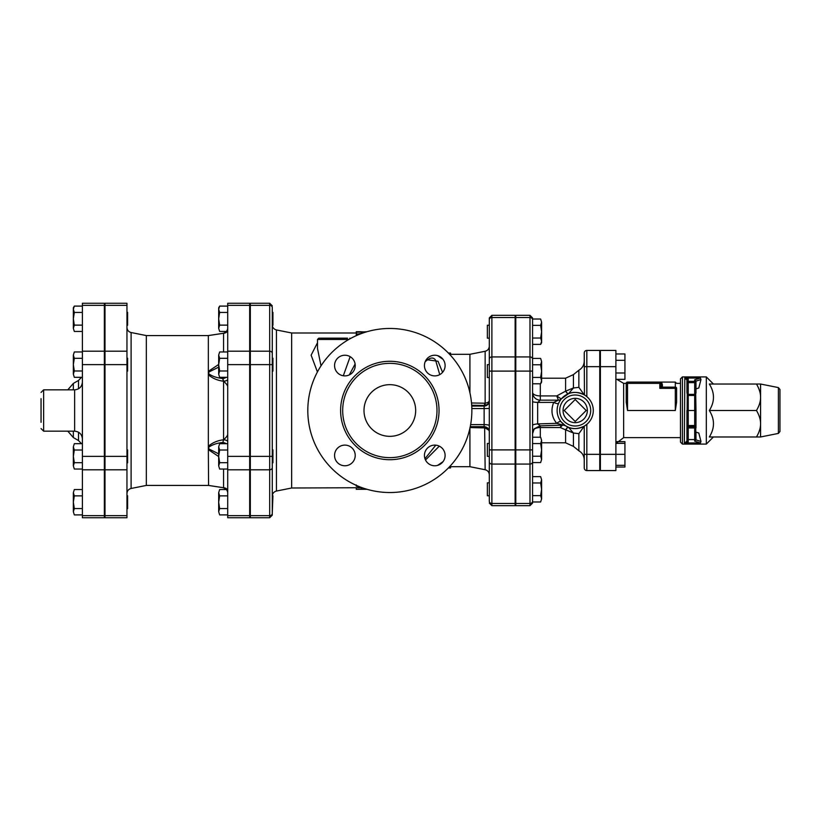 <?xml version="1.0" encoding="UTF-8"?>
<svg xmlns="http://www.w3.org/2000/svg" width="821" height="821" viewBox="0 0 821 821"><rect width="100%" height="100%" fill="white"/><g stroke="black" fill="none" stroke-linecap="round" stroke-linejoin="round"><path stroke-width="1.23" d="M359.844 486.853L356.242 486.165L356.93 485.642M366.043 489.008L356.242 489.295L366.987 489.285M356.242 332.998L291.66 332.998L291.66 488.002L362.153 487.715M356.242 488.721L356.242 489.285M361.414 487.448L361.414 489.008M361.414 331.705L356.242 331.705L356.242 332.279L366.987 331.715M356.95 333.798L356.242 333.562L356.242 332.279M361.414 333.131L361.414 332.279M362.995 332.987L356.242 334.445L357.125 335.276M450.544 466.697L450.544 467.939L448.358 467.98M443.053 461.628L437.624 465.374M450.544 354.303L450.544 353.061L448.358 353.02M443.053 359.372L437.624 355.626M307.803 410.5A82.028 82.028 0 0 1 430.851 339.463A82.028 82.028 0 0 1 430.851 481.537A82.028 82.028 0 0 1 307.803 410.5M425.237 361.589L426.869 360.368C430.758 357.268 433.683 357.258 435.643 360.327L439.738 374.622M435.807 445.156L424.97 458.713M342.685 410.5A47.146 47.146 0 0 0 413.404 451.334A47.146 47.146 0 0 0 413.404 369.666A47.146 47.146 0 0 0 342.685 410.5M334.558 455.439A10.334 10.334 0 0 0 350.054 464.388A10.334 10.334 0 0 0 350.054 446.491A10.334 10.334 0 0 0 334.558 455.439M334.558 365.561A10.334 10.334 0 0 0 350.054 374.509A10.334 10.334 0 0 0 350.054 356.612A10.334 10.334 0 0 0 334.558 365.561M424.436 365.561A10.334 10.334 0 0 0 439.943 374.509A10.334 10.334 0 0 0 439.943 356.612A10.334 10.334 0 0 0 424.436 365.561M424.436 455.439A10.334 10.334 0 0 0 439.943 464.388A10.334 10.334 0 0 0 439.943 446.491A10.334 10.334 0 0 0 424.436 455.439M364.001 410.5A25.831 25.831 0 0 1 402.752 388.128A25.831 25.831 0 0 1 402.752 432.872A25.831 25.831 0 0 1 364.001 410.5M272.274 305.853L269.699 303.267L269.699 305.34A2.586 2.237 0 0 1 272.274 307.588L272.274 495.761L272.921 495.761L272.274 513.412L272.274 467.56A2.586 2.237 0 0 1 269.699 469.797L269.699 515.66A2.586 2.237 0 0 0 272.274 513.412L272.274 515.147L272.274 513.412M250.323 515.66L269.699 515.66L269.699 517.733L250.323 517.733L250.323 303.267L269.699 303.267M489.295 501.241L489.295 495.761L487.366 495.761L487.366 482.84L489.295 482.84L489.295 461.843L489.295 501.241A2.586 2.237 180 0 0 491.882 503.478L491.882 464.081A2.586 2.237 180 0 1 489.295 461.843L489.295 338.16L487.366 338.16L487.366 325.239L489.295 325.239L489.295 319.759L489.295 359.157A2.586 2.237 180 0 1 491.882 356.919L491.882 317.522A2.586 2.237 180 0 0 489.295 319.759L489.295 317.912L489.295 319.759M515.136 317.522L491.882 317.522L491.882 315.336L515.136 315.336L515.136 505.664L491.882 505.664L491.882 503.478L515.136 503.478M489.295 377.557L487.366 377.557L487.366 364.637L489.295 364.637L489.295 346.195C489.111 348.874 487.725 350.557 485.149 351.265L485.149 405.369C487.92 404.476 489.306 402.854 489.295 400.494C489.306 401.808 487.92 402.701 485.149 403.162L484.636 403.203A2.586 0.513 -89 0 1 484.133 405.461L485.149 405.369M489.295 456.363L489.295 474.805L489.295 456.363L487.366 456.363L487.366 443.443L489.295 443.443M347.529 338.16L318.784 338.16L317.491 339.453L348.833 339.453M350.157 356.663L343.311 375.772M321.021 365.848L317.491 348.515M317.491 342.737L311.118 355.175L317.419 371.954M349.305 374.899L355.113 364.011M485.273 426.807L485.149 427.936L489.08 430.358M484.503 426.694A2.586 0.513 -89 0 1 484.636 427.885L485.149 469.735C487.725 470.443 489.111 472.126 489.295 474.805M469.92 427.587L484.636 427.885M469.92 428.223L469.92 466.697L469.92 428.223M484.636 403.203L471.511 402.988M425.504 460.006L439.297 446.152M442.57 372.334L438.045 361.281L426.315 359.619M449.59 354.303L469.92 354.303L469.92 392.777M564.222 410.5L575.203 421.481L586.184 410.5L575.203 399.519L564.222 410.5M587.343 410.5A12.141 12.141 0 0 1 569.127 421.019A12.141 12.141 0 0 1 569.127 399.981A12.141 12.141 0 0 1 587.343 410.5M540.639 501.98L541.614 498.809L540.639 501.98L532.572 501.98L532.572 482.964L540.639 482.964L541.614 479.792L541.614 498.809L540.639 495.638L541.614 489.295L540.639 482.964M540.639 476.621L541.614 479.792L540.639 476.621L532.572 476.621L532.572 482.964M540.639 456.24L541.614 449.898L541.614 459.411L540.639 456.24L532.572 456.24L532.572 462.582L540.639 462.582L541.614 459.411L540.639 462.582M540.639 443.556L541.614 440.395L541.614 449.898L540.639 443.556L532.572 443.556M540.639 437.224L541.614 440.395L540.639 437.224L532.572 437.224M540.639 364.76L541.614 361.589L541.614 371.102L540.639 364.76L532.572 364.76L532.572 358.418L540.639 358.418L541.614 361.589L540.639 358.418M541.614 380.605L540.639 377.444L541.614 371.102L541.614 382.083L540.639 383.776L541.614 380.605M532.572 383.776L540.639 383.776M532.572 377.444L540.639 377.444M532.572 495.638L540.639 495.638M540.639 319.02L541.614 322.191L540.639 319.02L532.572 319.02L532.572 325.362L540.639 325.362L541.614 322.191L541.614 331.705L540.639 325.362M541.614 341.208L540.639 338.036L541.614 331.705L541.614 342.685L540.639 344.379L541.614 341.208M532.572 325.362L532.572 338.036L540.639 338.036M532.572 344.379L540.639 344.379M565.813 391.135A7.748 1.899 -111.7 0 0 568.512 393.7L573.427 387.984L565.597 391.155A7.748 2.073 -111.8 0 0 568.481 393.711C572.873 391.638 578.117 392.028 584.244 394.839L578.856 387.327L578.856 370.23C582.305 368.188 584.1 365.16 584.244 361.158M584.244 459.842C584.1 455.84 582.305 452.812 578.856 450.77L578.856 433.673L584.244 426.161C578.117 428.973 572.873 429.352 568.512 427.3A7.748 1.899 -68.3 0 0 565.813 429.865L573.427 433.016L568.481 427.289A7.748 2.073 -68.2 0 0 565.597 429.845L565.813 429.865M578.856 387.338L573.427 387.984L573.427 374.612L565.597 378.204L565.597 391.155L556.751 395.917L558.393 400.166A3.879 3.787 90 0 0 561.154 398.944L556.751 395.917L540.321 395.917L540.321 383.776M560.928 425.186L560.333 427.536L565.597 429.845L565.597 442.796L573.427 446.388L573.427 433.016L578.856 433.662M559.512 401.52L561.154 398.944M540.321 437.224L540.321 425.842L537.663 423.903L537.663 402.434L540.321 400.166L558.454 400.166A3.879 3.879 0 0 0 561.41 398.801L568.481 393.711M568.481 427.289L565.382 425.689A3.879 3.828 -57.2 0 1 565.402 425.699L556.72 423.338A3.879 1.519 141.4 0 1 561.082 421.789L565.402 425.699M565.022 425.452L564.048 424.734A3.879 3.838 128.1 0 0 564.027 424.714L563.976 424.693M533.794 429.424A7.748 4.095 0 0 1 540.321 427.536L560.333 427.536L562.457 425.134M584.449 394.963L584.244 353.02A2.586 2.586 0 0 1 586.83 350.434A2.586 2.586 0 0 0 584.244 353.02L584.244 360.193M557.12 410.5L557.141 409.566M584.244 454.341L584.244 426.161L586.83 424.354L586.83 454.341L584.244 454.341L584.244 467.98A2.586 2.586 0 0 0 586.83 470.566A2.586 2.586 0 0 1 584.244 467.98A2.586 2.586 0 0 0 586.83 470.566L599.751 470.566L599.751 350.434L586.83 350.434A2.586 2.586 0 0 0 584.244 353.02M593.285 410.5A18.083 18.083 0 0 0 566.162 394.839A18.083 18.083 0 0 0 566.162 426.161A18.083 18.083 0 0 0 593.285 410.5A18.083 18.083 0 0 0 566.162 394.839A18.083 18.083 0 0 0 566.162 426.161A18.083 18.083 0 0 0 593.285 410.5M532.572 359.157L532.572 319.759A2.586 2.237 0 0 0 529.986 317.522L529.986 356.919A2.586 2.237 0 0 1 532.572 359.157L532.572 501.98M532.572 462.582L532.572 476.621M515.783 356.919L529.986 356.919L529.986 505.664L515.783 505.664L515.783 315.336L529.986 315.336L529.986 317.522L515.783 317.522M563.309 425.093L540.085 425.853L534.245 428.788L532.572 433.601M558.454 400.166L553.703 402.382C550.655 410.12 551.661 417.109 556.72 423.338L537.663 423.903A7.748 1.683 0 0 0 532.572 425.483M558.588 403.357A3.879 1.067 -156.7 0 1 553.703 402.382L537.663 402.434A7.748 1.026 0 0 1 532.572 401.469M540.321 400.166A7.748 7.748 0 0 1 532.572 392.417A7.748 3.5 180 0 0 540.321 395.917L540.321 400.166M616.838 441.667L624.935 441.667L624.935 467.026L615.894 467.026M615.894 443.361L624.935 443.361M615.894 465.322L624.935 465.322M600.387 454.341L615.894 454.341L615.894 470.566L600.387 470.566L600.387 350.434L615.894 350.434L615.894 454.341L624.935 454.341M600.387 373.114L599.751 373.114M615.894 379.333L624.935 379.333L624.935 372.991L615.894 372.991M615.894 360.316L624.935 360.316L624.935 372.991M615.894 353.974L624.935 353.974L624.935 360.316M662.393 384.618A1.293 1.242 0 0 1 661.11 383.376A1.293 1.293 0 0 0 659.817 382.083L661.11 382.083L661.11 385.562A1.293 1.211 180 0 0 662.393 386.763L662.393 384.618L661.11 382.083L659.817 382.083L659.817 383.376L661.11 383.376M661.11 385.562L661.018 385.932A1.293 1.129 -135 0 0 662.219 387.132L662.393 386.763M661.018 385.932L659.817 388.333L662.219 387.132L675.314 387.132A1.293 1.201 0 0 1 676.607 388.333L675.314 388.333L675.314 410.5L676.607 402.228L675.314 410.5L627.521 410.5L626.228 402.228L627.521 410.5L627.521 382.083A1.293 1.293 0 0 0 626.228 383.376L659.817 383.376L659.817 388.333L661.018 385.932M676.607 402.228L676.607 388.333M680.486 383.376L676.607 383.376L675.314 382.083L675.314 388.333L659.817 388.333M659.817 382.083L627.521 382.083M626.228 383.376L626.228 402.228L626.228 383.376L623.642 383.376L616.838 379.333M684.704 378.081L686.941 379.907L686.941 382.658L688.234 382.658L688.234 381.365A1.293 1.293 180 0 0 686.941 382.658L686.941 393.064L688.234 394.357L686.941 393.064L688.234 395.476L694.689 395.476L695.982 393.064L694.689 394.357L694.689 427.936L695.982 427.936L694.689 425.524L688.234 425.524L686.941 427.936L688.234 426.643A1.293 1.293 0 0 0 686.941 427.936L688.234 427.936L688.234 426.643L694.689 426.643A1.293 1.293 0 0 1 695.982 427.936L695.982 410.5L686.941 410.5L686.941 441.093L686.941 439.563L686.941 441.093L684.971 442.868M688.234 426.643L688.234 394.357L694.689 394.357L695.982 393.064L695.982 382.658A1.293 1.293 180 0 0 694.689 381.365L694.689 382.658L695.982 382.658L695.982 381.108L700.97 379.569L698.804 387.974L695.982 388.846M695.982 410.5L695.695 393.875M686.941 382.658L686.941 379.907A1.293 1.293 -0 0 1 688.234 378.614L684.817 378.029L700.467 378.029L700.97 379.569M700.97 441.431L695.982 439.892L695.982 438.342L694.689 439.563L694.689 441.185L695.982 439.892L695.982 432.154L698.804 433.026L700.97 441.431L700.467 442.971L684.355 442.94L684.817 378.029M684.817 442.971L688.234 442.386A1.293 1.293 180 0 1 686.941 441.093L687.239 393.885M688.234 442.386L688.234 439.563L686.941 438.342M700.467 378.029L694.689 379.815L695.982 381.108L695.982 382.658M695.982 438.342L695.695 427.125M688.234 439.563L694.689 439.563L694.689 427.936L688.234 427.936L688.234 439.563M680.486 410.5L680.486 442.15L682.425 444.089L682.425 376.911L680.486 378.85L680.486 410.5M682.425 376.911L706.317 376.911L706.317 444.089L682.425 444.089M779.95 431.518L779.95 389.482L778.39 387.584L778.39 433.416L779.95 431.518M760.574 384.023L760.574 436.977L756.48 436.977C759.24 432.246 760.605 427.833 760.574 423.739C760.605 419.654 759.24 415.241 756.48 410.5C759.24 405.759 760.605 401.346 760.574 397.261C760.605 393.167 759.24 388.754 756.48 384.023L760.574 384.023L778.39 387.584M756.48 384.023L709.323 384.023C714.845 392.849 714.845 401.674 709.323 410.5C714.845 419.326 714.845 428.152 709.323 436.977L756.48 436.977M709.323 410.5L756.48 410.5M272.274 449.898L272.921 449.898L272.921 462.818L272.274 462.818M272.274 358.182L272.921 358.182L272.921 371.102L272.274 371.102M219.648 514.9L218.673 511.729L219.648 514.9L227.715 514.9M219.648 489.542L218.673 492.703L219.648 489.542L226.514 489.542L223.353 487.736C225.128 487.284 227.745 490.691 227.715 492.846L227.715 492.836M218.673 502.216L219.648 508.558L218.673 511.729L218.673 492.703L219.648 495.874L218.673 502.216M219.648 469.037L218.673 465.866L219.648 469.037L227.715 469.037M218.673 456.363L219.648 462.695L218.673 465.866L218.673 446.85L219.648 450.021L218.673 456.363M218.673 446.85L219.648 443.679L218.673 446.85M219.648 377.321L218.673 374.15L219.648 377.321L227.715 377.321M218.673 364.637L219.648 370.979L218.673 374.15L218.673 355.134L219.648 358.305L218.673 364.637M218.673 355.134L219.648 351.963L218.673 355.134M227.715 508.558L219.648 508.558M227.715 495.874L219.648 495.874M227.715 450.021L219.648 450.021M227.715 443.679L219.648 443.679M227.715 462.695L219.648 462.695M227.715 351.963L219.648 351.963M227.715 358.305L219.648 358.305M227.715 370.979L219.648 370.979M227.715 517.733L227.715 303.267L249.676 303.267L249.676 517.733L227.715 517.733M272.274 312.329L272.921 312.329L272.921 325.239L272.274 325.239M219.648 325.126L218.673 328.297L218.673 318.784L219.648 325.126L227.715 325.126M218.673 309.271L219.648 312.442L218.673 318.784L218.673 307.803L219.648 306.1L218.673 309.271M219.648 331.458L218.673 328.297L219.648 331.458L226.514 331.458L223.558 333.275C226.134 333.018 227.52 331.817 227.715 329.683L227.715 329.714M227.715 306.1L219.648 306.1M227.715 312.442L219.648 312.442M227.715 379.312A5.162 1.94 0 0 1 223.558 381.221C226.134 383.479 227.52 385.275 227.715 386.599C227.52 385.275 226.134 383.479 223.558 381.221L222.542 378.471A5.162 4.249 180 0 0 226.073 377.321M222.542 377.321L223.558 381.221L223.558 439.779C226.134 437.521 227.52 435.725 227.715 434.401C227.52 435.725 226.134 437.521 223.558 439.779A5.162 1.94 180 0 1 227.715 441.688M226.073 443.679A5.162 4.249 0 0 0 222.542 442.529L222.573 442.488M227.715 491.317C227.52 489.183 226.134 487.982 223.558 487.725A5.162 5.121 180 0 1 227.715 492.733M223.558 469.037L223.558 487.725L208.575 485.437A5.162 4.516 98.7 0 1 208.565 485.437L208.575 485.437A5.162 4.516 98.7 0 0 208.832 485.468M223.558 487.725L208.349 485.396A5.162 4.516 98.7 0 0 208.575 485.437L223.363 487.736M208.585 485.447A5.162 4.516 98.7 0 1 208.575 485.437L208.339 449.651L218.673 456.527M218.673 453.849L209.345 449.2L208.339 447.958L208.339 446.244C212.516 442.652 217.586 440.497 223.558 439.779L222.542 443.679M209.345 449.2A5.162 1.929 148.8 0 1 208.339 449.651L208.339 447.958L209.345 446.778C212.937 444.469 217.329 443.053 222.542 442.529M222.542 378.471C217.329 377.947 212.926 376.531 209.345 374.222A5.162 2.586 146.3 0 0 208.339 374.756L208.339 446.244A5.162 2.586 33.7 0 0 209.345 446.778M209.345 374.222L208.339 373.042L208.339 374.756C212.516 378.348 217.586 380.503 223.558 381.221M218.673 364.473L208.339 371.349L208.339 373.042L209.345 371.8L218.673 367.151M208.832 335.532A5.162 4.516 81.3 0 0 208.575 335.563A5.162 4.516 81.3 0 0 208.339 335.604L208.339 371.349A5.162 1.929 31.2 0 1 209.345 371.8M208.585 335.553A5.162 4.516 81.3 0 0 208.575 335.563L208.575 335.563A5.162 4.516 81.3 0 1 208.575 335.563L223.558 333.275L223.558 351.963M227.715 328.267A5.162 5.121 0 0 1 223.558 333.275M223.333 333.264L223.363 333.264C225.128 333.716 227.745 330.309 227.715 328.154L227.715 328.164M126.957 303.267L126.957 517.733L104.996 517.733L104.996 303.267L126.957 303.267M208.575 485.437L146.333 485.427L146.333 335.573L131.103 332.536C128.517 331.828 127.142 330.134 126.957 327.466M126.957 495.761L127.604 495.761L127.604 508.671L126.957 508.671M126.957 449.898L127.604 449.898L127.604 462.818L126.957 462.818M126.957 358.182L127.604 358.182L127.604 371.102L126.957 371.102M74.321 514.9L73.346 511.729L74.321 514.9L82.387 514.9M74.321 489.542L73.346 492.703L74.321 489.542L82.387 489.542M73.346 502.216L74.321 508.558L73.346 511.729L73.346 492.703L74.321 495.874L73.346 502.216M74.321 469.037L73.346 465.866L74.321 469.037L82.387 469.037M73.346 456.363L74.321 462.695L73.346 465.866L73.346 446.85L74.321 450.021L73.346 456.363M73.346 446.85L74.321 443.679L73.346 446.85M74.321 377.321L73.346 374.15L74.321 377.321L82.387 377.321M73.346 364.637L74.321 370.979L73.346 374.15L73.346 355.134L74.321 358.305L73.346 364.637M73.346 355.134L74.321 351.963L73.346 355.134M82.387 508.558L74.321 508.558M82.387 495.874L74.321 495.874M82.387 450.021L74.321 450.021M82.387 443.679L74.321 443.679M82.387 462.695L74.321 462.695M82.387 351.963L74.321 351.963M82.387 358.305L74.321 358.305M82.387 370.979L74.321 370.979M126.957 312.329L127.604 312.329L127.604 325.239L126.957 325.239M74.321 325.126L73.346 328.297L73.346 318.784L74.321 325.126L82.387 325.126M73.346 309.271L74.321 312.442L73.346 318.784L73.346 307.803L74.321 306.1L73.346 309.271M74.321 331.458L73.346 328.297L74.321 331.458L82.387 331.458M82.387 306.1L74.321 306.1M82.387 312.442L74.321 312.442M41.05 398.667L41.05 422.333M82.387 517.733L82.387 303.267L104.349 303.267L104.349 517.733L82.387 517.733M362.708 332.998L362.708 331.715M340.612 410.5A49.219 49.219 0 0 0 414.441 453.12A49.219 49.219 0 0 0 414.441 367.88A49.219 49.219 0 0 0 340.612 410.5M250.323 305.34L269.699 305.34L269.699 351.203A2.586 2.237 0 0 1 272.274 353.44M250.323 351.203L269.699 351.203L269.699 364.637L272.274 364.637M250.323 364.637L269.699 364.637L269.699 456.363L272.274 456.363M250.323 456.363L269.699 456.363L269.699 469.797L250.323 469.797M515.136 464.081L491.882 464.081L491.882 449.898L489.295 449.898M515.136 449.898L491.882 449.898L491.882 371.102L489.295 371.102M515.136 371.102L491.882 371.102L491.882 356.919L515.136 356.919M291.66 488.002L276.431 491.05L276.431 329.95C273.845 329.242 272.459 327.558 272.274 324.88M471.695 405.235L484.133 405.461L484.133 406.077A5.162 5.152 180 0 0 489.295 400.925M471.736 406.077L484.133 406.077L484.133 408.581L489.295 408.437M471.839 408.581L484.133 408.581L484.133 424.611A5.162 1.037 180 0 1 489.295 425.647M470.638 424.611L484.133 424.611L484.133 426.663C487.274 426.982 488.988 428.706 489.295 431.846M470.248 426.663L484.133 426.663L470.248 426.674M590.699 410.5A15.496 15.496 0 0 1 567.455 423.923A15.496 15.496 0 0 1 567.455 397.077A15.496 15.496 0 0 1 590.699 410.5M586.83 396.646L586.83 366.659L584.244 366.659M599.751 366.659L586.83 366.659L586.83 350.434M586.83 470.566L586.83 454.341L599.751 454.341M515.783 371.102L532.572 371.102M515.783 449.898L532.572 449.898M515.783 464.081L529.986 464.081A2.586 2.237 0 0 0 532.572 461.843M515.783 503.478L529.986 503.478A2.586 2.237 0 0 0 532.572 501.241M660.926 382.719A1.293 1.262 149.4 0 0 662.034 383.325M616.161 443.361L623.642 437.624L623.642 383.376M600.387 366.659L615.894 366.659M694.689 379.815L694.689 381.365L688.234 381.365L688.234 378.614M688.234 394.357L688.234 382.658L694.689 382.658L694.689 394.357M694.689 441.185L700.467 442.971M146.333 485.427L131.103 488.464L131.103 332.536M126.957 515.66L104.996 515.66M126.957 456.363L104.996 456.363M126.957 469.797L104.996 469.797M126.957 351.203L104.996 351.203M126.957 364.637L104.996 364.637M126.957 305.34L104.996 305.34M249.676 515.66L227.715 515.66M249.676 456.363L227.715 456.363M249.676 469.797L227.715 469.797M249.676 351.203L227.715 351.203M249.676 364.637L227.715 364.637M249.676 305.34L227.715 305.34M41.05 428.583L43.636 431.169L43.636 389.831L41.05 392.417M43.636 389.831L74.639 389.831L74.639 431.169C79.339 431.63 81.926 434.206 82.387 438.917M73.346 389.831L73.346 383.428L67.804 389.831M67.804 431.169L73.346 437.572L73.346 431.169M78.508 432.205L78.508 440.559L81.505 443.679M73.346 383.428L78.508 380.441L78.508 388.795M104.349 515.66L82.387 515.66M104.349 456.363L82.387 456.363M104.349 469.797L82.387 469.797M104.349 351.203L82.387 351.203M104.349 364.637L82.387 364.637M104.349 305.34L82.387 305.34M356.242 486.165L356.242 484.924M356.242 335.697L356.242 334.445M269.699 517.733L272.274 515.147M491.882 505.664L489.295 503.088M491.882 315.336L489.295 317.912M350.608 338.457L349.787 338.16M317.491 339.453L317.491 348.566M361.414 332.998L362.923 332.998M276.431 491.05C273.845 491.758 272.459 493.442 272.274 496.12M291.66 332.998L276.431 329.95M449.59 466.697L469.92 466.697L485.149 469.735M469.92 354.303L485.149 351.265M515.783 482.84L515.136 482.84M515.783 495.761L515.136 495.761M515.783 443.443L515.136 443.443M515.783 456.363L515.136 456.363M515.783 364.637L515.136 364.637M515.783 377.557L515.136 377.557M515.783 325.239L515.136 325.239M515.783 338.16L515.136 338.16M565.597 378.204L541.614 378.204M565.597 442.796L541.614 442.796M578.856 450.77L573.427 446.388M578.856 370.23L573.427 374.612M529.986 315.336L532.572 317.912M529.986 505.664L532.572 503.088M563.401 424.324L564.048 424.734M559.881 399.889L561.287 398.944M563.227 425.114L540.074 425.853M515.136 462.172L515.783 462.172M515.136 358.828L515.783 358.828M600.387 447.886L599.751 447.886M600.387 460.807L599.751 460.807M600.387 360.193L599.751 360.193M661.11 382.083L675.314 382.083M623.642 437.624L680.486 437.624M599.751 462.172L600.387 462.172M599.751 358.828L600.387 358.828M778.39 433.416L760.574 436.977M713.418 384.023L706.317 376.911M713.418 436.977L706.317 444.089M249.676 508.671L250.323 508.671M249.676 495.761L250.323 495.761M249.676 462.818L250.323 462.818M249.676 449.898L250.323 449.898M249.676 371.102L250.323 371.102M249.676 358.182L250.323 358.182M249.676 325.239L250.323 325.239M249.676 312.329L250.323 312.329M146.333 335.573L208.339 335.573L223.363 333.264M131.103 488.464C128.517 489.172 127.142 490.866 126.957 493.534M104.349 508.671L104.996 508.671M104.349 495.761L104.996 495.761M104.349 462.818L104.996 462.818M104.349 449.898L104.996 449.898M104.349 371.102L104.996 371.102M104.349 358.182L104.996 358.182M104.349 325.239L104.996 325.239M104.349 312.329L104.996 312.329M43.636 431.169L74.639 431.169M73.346 437.572L78.508 440.559M78.508 380.441L81.505 377.321M74.639 389.831C79.339 389.37 81.926 386.794 82.387 382.083"/></g></svg>
